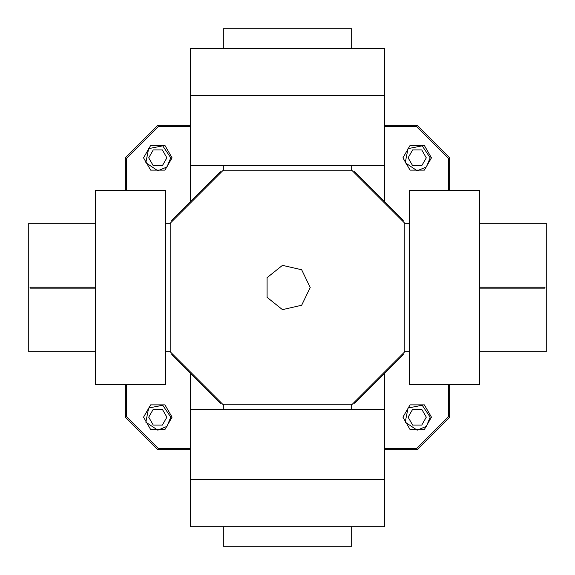 <?xml version="1.0" encoding="UTF-8"?>
<svg xmlns="http://www.w3.org/2000/svg" width="575" height="575" viewBox="0 0 575 575"><rect width="100%" height="100%" fill="white"/><g stroke="black" fill="none" stroke-linecap="round" stroke-linejoin="round"><path stroke-width="0.86" d="M310.198 287.5L301.652 305.246L282.447 309.63L267.052 297.347L267.052 277.653L282.447 265.37L301.652 269.754L310.198 287.5M431.466 157.802L424.336 145.446L410.068 145.446L402.931 157.802L410.068 170.157L424.336 170.157L431.466 157.802L424.336 145.446L410.068 145.446L402.931 157.802L410.068 170.157L424.336 170.157L431.466 157.802M431.466 417.198L424.336 404.843L410.068 404.843L402.931 417.198L410.068 429.554L424.336 429.554L431.466 417.198L424.336 404.843L410.068 404.843L402.931 417.198L410.068 429.554L424.336 429.554L431.466 417.198M172.069 157.802L164.932 145.446L150.664 145.446L143.534 157.802L150.664 170.157L164.932 170.157L172.069 157.802L164.932 145.446L150.664 145.446L143.534 157.802L150.664 170.157L164.932 170.157L172.069 157.802M172.069 417.198L164.932 404.843L150.664 404.843L143.534 417.198L150.664 429.554L164.932 429.554L172.069 417.198L164.932 404.843L150.664 404.843L143.534 417.198L150.664 429.554L164.932 429.554L172.069 417.198M170.768 157.802L162.761 145.82L148.63 148.63L145.82 162.761L157.802 170.768L166.973 166.973L170.768 157.802L162.761 145.82L148.63 148.63L145.82 162.761L157.802 170.768L166.973 166.973L170.768 157.802M430.172 157.802L422.165 145.82L408.027 148.63L405.217 162.761L417.198 170.768L426.37 166.973L430.172 157.802L422.165 145.82L408.027 148.63L405.217 162.761L417.198 170.768L426.37 166.973L430.172 157.802M430.172 417.198L422.165 405.217L408.027 408.027L405.217 422.165L417.198 430.172L426.37 426.37L430.172 417.198L422.165 405.217L408.027 408.027L405.217 422.165L417.198 430.172L426.37 426.37L430.172 417.198M170.768 417.198L162.761 405.217L148.63 408.027L145.82 422.165L157.802 430.172L166.973 426.37L170.768 417.198L162.761 405.217L148.63 408.027L145.82 422.165L157.802 430.172L166.973 426.37L170.768 417.198M426.276 157.802L421.741 165.665L412.663 165.665L408.121 157.802L412.663 149.938L421.741 149.938L426.276 157.802L421.741 165.665L412.663 165.665L408.121 157.802L412.663 149.938L421.741 149.938L426.276 157.802M148.724 157.802L153.259 149.938L162.337 149.938L166.879 157.802L162.337 165.665L153.259 165.665L148.724 157.802L153.259 149.938L162.337 149.938L166.879 157.802L162.337 165.665L153.259 165.665L148.724 157.802M148.724 417.198L153.259 409.335L162.337 409.335L166.879 417.198L162.337 425.062L153.259 425.062L148.724 417.198L153.259 409.335L162.337 409.335L166.879 417.198L162.337 425.062L153.259 425.062L148.724 417.198M408.121 417.198L412.663 409.335L421.741 409.335L426.276 417.198L421.741 425.062L412.663 425.062L408.121 417.198L412.663 409.335L421.741 409.335L426.276 417.198L421.741 425.062L412.663 425.062L408.121 417.198M125.379 417.198L125.379 384.776L125.379 417.198L157.802 449.621L158.341 448.327L190.224 448.327L158.341 448.327L126.673 416.659L158.341 448.327L157.802 449.621L190.224 449.621L157.802 449.621L125.379 417.198L126.673 416.659L126.673 384.776L126.673 416.659L125.379 417.198M125.379 190.224L125.379 157.802L126.673 158.341L126.673 190.224L126.673 158.341L158.341 126.673L157.802 125.379L125.379 157.802L126.673 158.341L158.341 126.673L157.802 125.379L190.224 125.379L157.802 125.379L125.379 157.802L125.379 190.224M417.198 449.621L384.776 449.621L417.198 449.621L449.621 417.198L449.621 384.776L449.621 417.198L448.327 416.659L448.327 384.776L448.327 416.659L449.621 417.198L417.198 449.621L416.659 448.327L448.327 416.659L416.659 448.327L384.776 448.327L416.659 448.327L417.198 449.621M449.621 157.802L449.621 190.224L449.621 157.802L417.198 125.379L416.659 126.673L384.776 126.673L416.659 126.673L417.198 125.379L384.776 125.379L417.198 125.379L449.621 157.802L448.327 158.341L416.659 126.673L448.327 158.341L449.621 157.802M448.327 190.224L448.327 158.341L448.327 190.224M190.224 126.673L158.341 126.673L190.224 126.673M390.152 367.705L392.905 364.96M402.622 353.963L403.262 354.603L354.653 403.212L354.013 402.565M207.295 390.152L210.04 392.905M221.037 402.622L220.397 403.262L171.788 354.653L172.435 354.013M184.848 207.295L182.095 210.04M172.378 221.037L171.738 220.397L220.347 171.788L220.987 172.435M367.705 184.848L364.96 182.095M353.963 172.378L354.603 171.738L403.212 220.347L402.565 220.987M404.232 352.353L352.353 404.232L222.647 404.232L170.768 352.353L170.768 222.647L222.647 170.768L352.353 170.768L404.232 222.647L404.232 352.353M190.224 479.457L384.776 479.457L190.224 479.457L190.224 526.736L384.776 526.736L384.776 409.414L351.699 409.414L351.699 404.232L223.301 404.232L223.301 409.414L190.224 409.414L190.224 479.457L190.224 373.089M351.699 409.414L223.301 409.414M95.543 384.776L95.543 190.224L95.543 384.776L165.586 384.776L165.586 351.699L170.768 351.699L170.768 223.301L165.586 223.301L165.586 190.224L95.543 190.224L165.586 190.224M165.586 351.699L165.586 223.301M384.776 95.543L190.224 95.543L384.776 95.543L384.776 48.451L190.224 48.451L190.224 165.586L223.301 165.586L223.301 170.768L351.699 170.768L351.699 165.586L384.776 165.586L384.776 95.543L384.776 201.911M223.301 165.586L351.699 165.586M479.457 190.224L479.457 384.776L479.457 190.224L409.414 190.224L409.414 223.301L404.232 223.301L404.232 351.699L409.414 351.699L409.414 384.776L479.457 384.776L409.414 384.776M409.414 223.301L409.414 351.699M223.301 526.736L223.301 546.25L351.699 546.25L351.699 526.736M351.699 48.451L351.699 28.75L223.301 28.75L223.301 48.451M384.776 409.414L384.776 373.089M190.224 165.586L190.224 201.911M95.543 223.301L28.75 223.301L28.75 351.699L95.543 351.699M479.457 351.699L546.25 351.699L546.25 223.301L479.457 223.301M479.457 288.147L544.956 288.147L544.956 287.241L479.457 287.241M95.543 288.147L30.044 288.147L30.044 287.241L95.543 287.241"/></g></svg>
